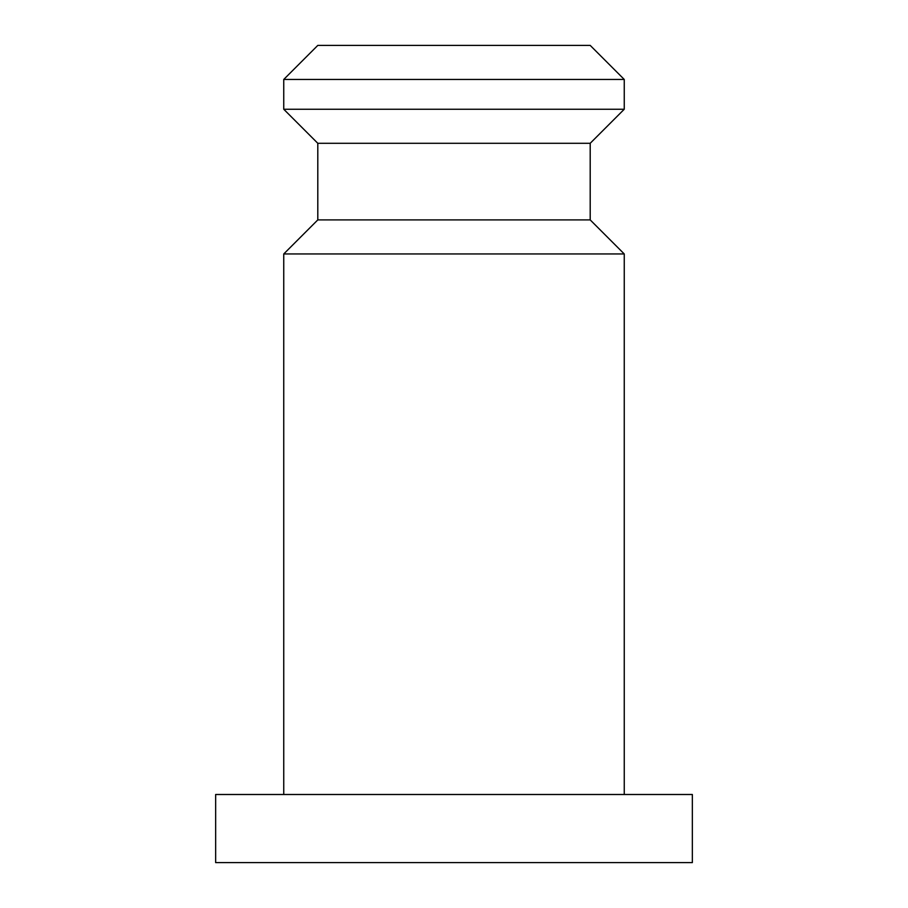 <?xml version="1.0" encoding="UTF-8"?>
<svg xmlns="http://www.w3.org/2000/svg" width="908" height="908" viewBox="0 0 908 908"><rect width="100%" height="100%" fill="white"/><g stroke="black" fill="none" stroke-linecap="round" stroke-linejoin="round"><path stroke-width="1.36" d="M317.8 45.4L590.2 45.4L624.25 79.45L283.75 79.45L317.8 45.4M317.8 143.294L590.2 143.294L590.2 219.906L317.8 219.906L317.8 143.294L283.75 109.244L624.25 109.244L624.25 79.45M283.75 109.244L283.75 79.45M590.2 143.294L624.25 109.244M317.8 219.906L283.75 253.956L624.25 253.956L590.2 219.906M624.25 794.5L624.25 253.956M283.75 794.5L283.75 253.956M215.65 862.6L692.35 862.6L692.35 794.5L215.65 794.5L215.65 862.6M420.256 862.6L379.975 862.6"/></g></svg>

